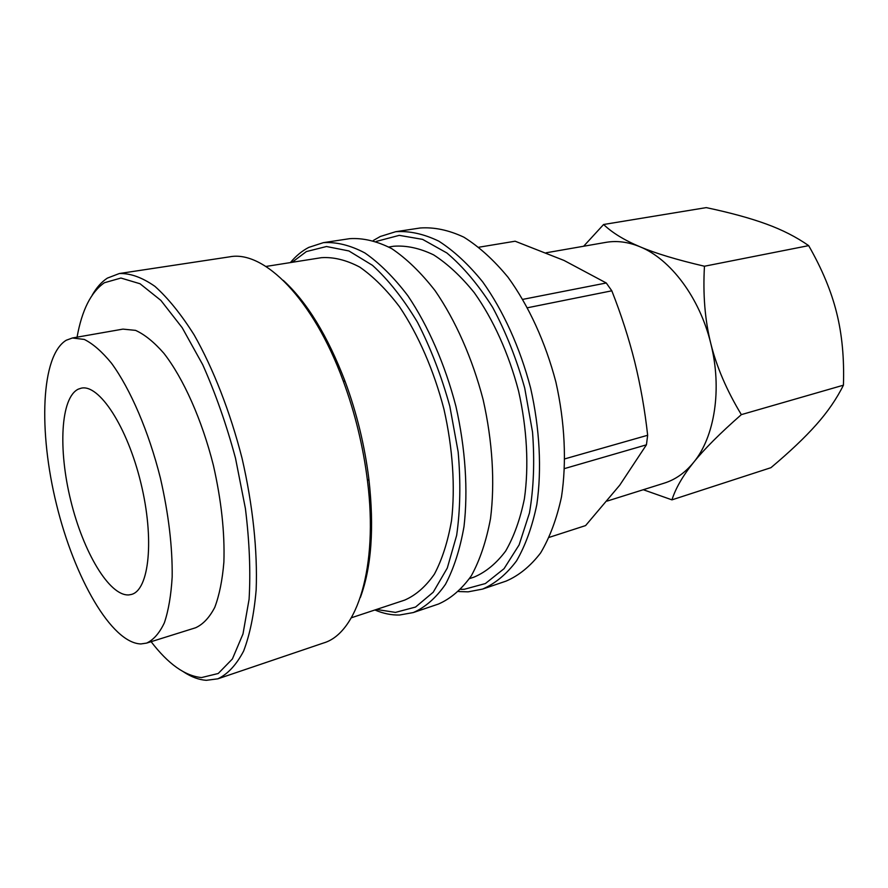 <?xml version="1.0" encoding="UTF-8"?>
<svg xmlns="http://www.w3.org/2000/svg" width="888" height="888" viewBox="0 0 888 888"><rect width="100%" height="100%" fill="white"/><g stroke="black" fill="none" stroke-linecap="round" stroke-linejoin="round"><path stroke-width="1.33" d="M140.892 643.944C111.444 643.123 74.359 577.788 56.51 504.484C38.384 431.257 40.837 355.611 66.256 340.237L72.405 337.984L84.305 339.438C92.974 343.756 102.031 351.67 111.477 363.192C130.414 389.022 148.696 431.457 160.417 478.155C168.62 514.074 172.527 547.008 172.172 576.956C171.095 595.249 168.498 610.522 164.369 622.799C159.496 633.1 153.569 639.871 146.598 643.101L140.892 643.944M78.277 389.155L81.185 388.189C99.012 383.76 127.284 426.617 140.859 482.917C154.645 539.16 149.217 590.22 131.346 594.461L128.849 594.916C109.335 596.248 83.261 551.981 70.785 500.688C58.086 449.461 60.562 397.702 78.277 389.155M77.067 337.163C81.896 310.178 91.009 292.041 104.407 282.739L120.935 278.044L140.06 283.76L160.872 300.399L182.207 327.739L202.697 364.657C215.518 393.417 226.451 424.597 235.498 458.197L245.41 508.547C249.484 541.636 250.716 571.883 249.084 599.3L242.99 633.954L232.401 658.952L218.237 673.493L201.532 677.566C185.015 675.957 168.209 664.002 151.115 641.691M72.405 337.984L122.955 329.115L135.542 330.369C144.655 334.487 154.09 342.124 163.869 353.28C183.405 378.344 201.898 419.669 213.375 465.279C221.345 500.377 224.842 532.645 223.887 562.082C222.4 580.086 219.358 595.171 214.774 607.348C209.424 617.604 203.019 624.408 195.571 627.772L146.598 643.101M92.197 295.16C96.492 287.601 101.543 281.918 107.359 278.122L119.303 273.537C130.281 273.149 142.169 277.422 154.945 286.369C168.032 298.068 181.097 314.252 194.139 334.909C213.32 368.731 230.147 411.81 242.058 458.308C252.825 505.083 257.653 551.082 256.155 589.932C254.046 614.285 249.872 634.654 243.623 651.059C236.375 664.868 227.783 674.125 217.849 678.821L206.305 680.319C199.034 679.82 191.542 677.067 183.838 672.061M119.303 273.537L229.615 256.843C263.903 249.994 313.164 298.879 343.168 380.786C355.1 413.175 363.203 446.498 367.477 480.752C378.432 567.288 357.109 633.344 323.51 643.001L217.849 678.821M283.272 280.375C307.015 302.098 327.65 335.842 345.166 381.585C356.821 413.186 364.724 445.698 368.886 479.132C374.325 527.805 371.484 567.254 360.373 597.458M292.063 262.326L306.382 251.57L326.495 246.509L348.895 250.949L372.461 265.323C388.356 279.753 403.363 298.734 417.482 322.266C430.636 347.952 441.414 375.946 449.816 406.249L458.153 451.903C460.805 482.095 460.295 509.934 456.643 535.42L447.286 568.054L433.211 592.229L415.551 607.059L395.471 612.398L376.468 609.457M265.934 266.456L321.367 257.687C333.522 256.865 346.32 260.006 359.773 267.11C373.36 276.557 386.613 289.777 399.522 306.782C418.27 334.665 433.855 370.374 443.956 409.213C452.813 448.362 455.366 487.246 451.526 520.623C447.852 541.658 442.157 559.484 434.421 574.103C425.729 586.602 415.806 595.271 404.628 600.122L351.359 617.782M290.409 262.582C295.859 255.999 301.976 250.938 308.769 247.397L323.365 242.657C336.485 241.836 350.316 245.255 364.857 252.936C379.531 263.114 393.861 277.367 407.836 295.704C428.116 325.774 444.988 364.346 455.91 406.316C465.479 448.607 468.198 490.609 463.991 526.651C459.995 549.35 453.812 568.586 445.443 584.371C436.052 597.868 425.341 607.259 413.309 612.554L399.545 615.018C391.442 615.218 383.228 613.541 374.88 609.978M323.365 242.657L349.639 238.672C363.003 237.806 377.034 241.125 391.752 248.651C406.604 258.641 421.056 272.66 435.109 290.698C455.489 320.302 472.338 358.308 483.139 399.689C492.551 441.414 495.027 482.906 490.52 518.57C486.313 541.047 479.909 560.139 471.306 575.824C461.682 589.266 450.738 598.667 438.483 604.029L413.309 612.554M376.29 241.414L399.256 235.353L422.577 239.372L446.886 252.98C463.17 266.744 478.432 284.882 492.685 307.426C505.871 332.057 516.55 358.941 524.719 388.089L532.534 432.101C534.743 461.261 533.71 488.234 529.448 513.009L519.125 544.888L504.051 568.686L485.37 583.56L464.313 589.277L460.894 589.355M388.877 247.008L393.661 246.242C406.393 245.288 419.713 248.174 433.622 254.878C447.608 263.847 461.172 276.457 474.292 292.707C493.273 319.403 508.802 353.69 518.581 391.075C527.061 428.771 529.004 466.355 524.397 498.79C520.202 519.258 513.952 536.685 505.638 551.071C496.37 563.414 485.858 572.094 474.103 577.089L469.508 578.61M373.326 240.482L380.297 236.486L395.66 231.713C409.401 230.758 423.776 233.91 438.794 241.159C453.901 250.827 468.553 264.424 482.739 281.951C503.274 310.745 520.068 347.763 530.636 388.145C539.793 428.86 541.858 469.463 536.84 504.462C532.289 526.551 525.518 545.365 516.539 560.883C506.526 574.225 495.193 583.616 482.561 589.088L468.154 591.841L458.685 591.541M395.66 231.713L420.202 227.994C434.132 227.006 448.673 230.059 463.836 237.163C479.076 246.664 493.828 260.04 508.069 277.311C528.671 305.672 545.432 342.158 555.877 382.007C564.901 422.2 566.755 462.304 561.482 496.958C556.754 518.836 549.794 537.495 540.614 552.935C530.414 566.211 518.892 575.602 506.06 581.118L482.561 589.088M478.965 247.208L515.129 241.214L564.013 260.439L606.271 282.983L611.81 290.809C621.167 314.53 628.804 338.195 634.72 361.805C640.525 385.448 644.843 409.934 647.663 435.264L646.431 444.821L619.746 485.181L585.592 525.585L549.317 537.329M583.638 246.254L603.607 224.498C612.209 232.756 624.331 240.182 639.971 246.764C655.488 253.346 676.989 259.829 704.462 266.233C702.841 294.339 704.939 320.046 710.755 343.356C716.527 366.677 726.728 390.443 741.347 414.629C720.09 433.277 704.151 449.228 693.539 462.47C685.125 472.749 675.413 479.62 664.413 483.083L607.115 501.087M546.153 252.78L605.894 242.369C616.838 240.47 628.205 241.936 639.971 246.764C670.495 259.063 699.677 297.691 710.755 343.356C722.344 388.889 714.707 436.963 693.539 462.482C682.828 475.802 675.635 488.267 671.95 499.855L643.278 489.721M603.607 224.498L706.249 207.614C730.391 212.732 750.404 218.204 766.3 224.031C782.228 229.814 796.347 237.007 808.668 245.632C822.022 268.942 831.346 291.342 836.64 312.82C842.046 334.276 844.31 358.397 843.422 385.192C836.651 398.823 827.594 411.999 816.261 424.708C804.972 437.451 789.865 451.781 770.928 467.687L671.95 499.855M704.462 266.233L808.668 245.632M741.347 414.629L843.422 385.192M522.866 299.356L606.271 282.983M527.616 307.736L611.81 290.809M564.912 458.841L647.663 435.264M564.613 468.553L646.431 444.821M345.166 381.585L343.168 380.786M368.886 479.132L367.477 480.752"/></g></svg>
